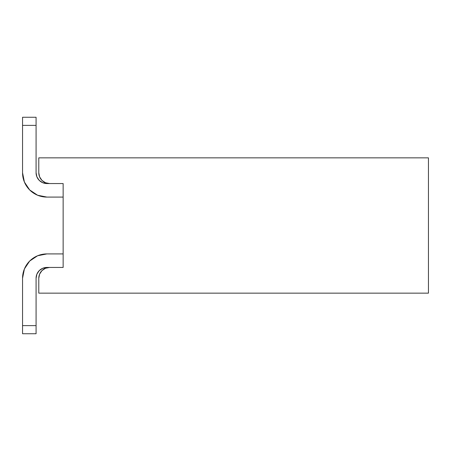 <?xml version="1.0" encoding="UTF-8"?>
<svg xmlns="http://www.w3.org/2000/svg" width="451" height="451" viewBox="0 0 451 451"><rect width="100%" height="100%" fill="white"/><g stroke="black" fill="none" stroke-linecap="round" stroke-linejoin="round"><path stroke-width="0.68" d="M42.76 182.734L46.904 183.557L42.76 182.734L46.904 183.557L42.76 182.734L46.904 183.557L42.76 182.734L46.904 183.557L42.76 182.734L46.904 183.557L49.61 183.557A10.824 10.824 0 0 1 38.786 172.733L38.786 157.85L428.45 157.85L428.45 293.15L428.45 157.85L38.786 157.85L38.786 172.733L39.609 176.877L41.954 180.389L45.466 182.734L49.61 183.557L63.14 183.557L63.14 267.443L49.61 267.443L45.466 268.266L41.954 270.611L39.609 274.123L38.786 278.267L38.786 293.15L428.45 293.15L38.786 293.15L38.786 278.267A10.824 10.824 0 0 1 49.61 267.443L63.14 267.443L63.14 183.557L46.904 183.557L42.76 182.734L46.904 183.557L42.76 182.734L46.904 183.557L42.76 182.734L46.904 183.557L42.76 182.734L46.904 183.557L42.76 182.734L39.248 180.389L36.903 176.877L36.08 172.733L36.903 176.877L36.08 172.733L36.903 176.877L36.08 172.733L36.903 176.877L36.08 172.733L36.903 176.877L36.08 172.733L36.08 125.378L22.55 125.378L22.55 172.733L24.405 182.052L22.55 172.733L22.55 117.26L22.55 125.378L36.08 125.378L36.08 172.733L36.903 176.877M37.585 255.768L46.904 253.913L63.14 253.913L46.904 253.913L37.585 255.768L46.904 253.913L37.585 255.768L46.904 253.913L37.585 255.768L46.904 253.913L37.585 255.768L46.904 253.913L37.585 255.768L46.904 253.913L37.585 255.768L46.904 253.913L37.585 255.768L46.904 253.913L37.585 255.768L46.904 253.913L37.585 255.768L29.681 261.044L24.405 268.948L22.55 278.267L22.55 325.622L36.08 325.622L36.08 278.267L36.903 274.123L36.08 278.267L36.903 274.123L36.08 278.267L36.903 274.123L36.08 278.267L36.903 274.123L36.08 278.267L36.903 274.123L36.08 278.267L36.903 274.123L36.08 278.267L36.903 274.123L36.08 278.267L36.903 274.123L36.08 278.267L36.903 274.123L39.248 270.611L42.76 268.266L46.904 267.443L42.76 268.266L46.904 267.443L42.76 268.266L46.904 267.443L42.76 268.266L46.904 267.443L42.76 268.266L46.904 267.443L42.76 268.266L46.904 267.443L42.76 268.266L46.904 267.443L42.76 268.266L46.904 267.443L42.76 268.266L46.904 267.443L49.61 267.443L46.904 267.443L42.76 268.266M37.585 195.232L46.904 197.087L63.14 197.087L46.904 197.087A24.354 24.354 0 0 1 22.55 172.733L24.405 182.052L22.55 172.733L24.405 182.052L29.681 189.956L37.585 195.232L46.904 197.087L37.585 195.232M36.903 274.123L36.08 278.267L36.08 333.74L22.55 333.74L22.55 278.267A24.354 24.354 0 0 1 46.904 253.913M22.55 333.74L36.08 333.74L36.08 325.622L22.55 325.622L22.55 333.74M24.405 182.052L22.55 172.733M36.08 117.26L36.08 125.378L36.08 117.26L22.55 117.26L36.08 117.26M46.904 267.443A10.824 10.824 0 0 0 36.08 278.267M36.08 172.733A10.824 10.824 0 0 0 46.904 183.557"/></g></svg>
